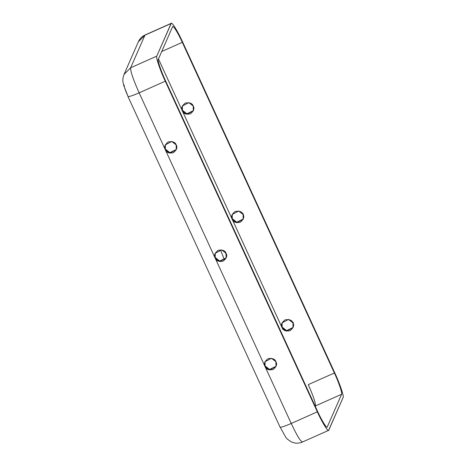 <?xml version="1.0" encoding="UTF-8"?>
<svg xmlns="http://www.w3.org/2000/svg" width="466" height="466" viewBox="0 0 466 466"><rect width="100%" height="100%" fill="white"/><g stroke="black" fill="none" stroke-linecap="round" stroke-linejoin="round"><path stroke-width="0.7" d="M282.303 327.208L286.596 330.598L293.12 327.441L286.596 330.598L282.303 327.208L282.081 327.715L286.52 331.134L293.015 327.697L292.963 322.862L288.524 319.443L282.029 322.88L282.081 327.715L282.146 322.629M232.441 218.799L236.734 222.195L243.258 219.032L236.734 222.195L232.441 218.799L232.219 219.305L236.658 222.725L243.153 219.288L243.101 214.453L238.662 211.034L232.167 214.471L232.219 219.305L232.284 214.22M265.043 366.561L269.482 369.981L275.977 366.544L275.924 361.709L271.486 358.29L264.991 361.727L265.043 366.561L265.107 361.476L265.043 366.561C263.552 364.132 264.537 361.517 267.991 358.715C272.412 358.01 275.057 359.006 275.924 361.709C277.416 364.132 276.431 366.748 272.977 369.555C268.556 370.26 265.911 369.258 265.043 366.561L291.221 423.472L317.34 411.833C322.21 422.709 328.513 432.774 328.798 430.135L343.093 397.539C344.275 396.834 339.603 383.052 334.605 372.48L182.526 41.835C177.657 30.96 171.36 20.894 171.069 23.533L156.774 56.13C155.597 56.835 160.263 70.616 165.267 81.189L317.34 411.833L165.267 81.189C160.263 70.616 155.597 56.835 156.774 56.13L171.278 23.3L145.153 34.944C142.072 36.342 139.8 38.631 138.35 41.8L144.943 35.177L171.069 23.533C171.36 20.894 177.657 30.96 182.526 41.835L334.605 372.48C339.603 383.052 344.275 396.834 343.093 397.539L328.588 430.368L302.463 442.013C299.621 443.259 296.638 443.492 293.528 442.7L290.976 441.727L287.295 439.054L285.763 437.312L280.06 426.949C280.328 427.73 284.05 426.571 291.221 423.472L215.181 258.152L219.62 261.572L226.115 258.135L226.062 253.3L221.624 249.881L215.129 253.318L215.181 258.152L215.245 253.067L215.181 258.152C213.69 255.729 214.675 253.114 218.129 250.306C222.55 249.601 225.195 250.603 226.062 253.3C227.554 255.729 226.569 258.345 223.115 261.146C218.694 261.851 216.049 260.855 215.181 258.152L265.043 366.561M276.082 366.288L269.558 369.445L265.265 366.055L269.558 369.445L276.082 366.288M226.22 257.879L219.696 261.042L215.403 257.646L219.696 261.042L226.22 257.879M165.319 149.743L169.758 153.168L176.253 149.732L176.2 144.897L171.762 141.478L165.267 144.909L165.319 149.743L165.383 144.658L165.319 149.743C163.828 147.32 164.813 144.705 168.267 141.903C172.688 141.198 175.333 142.194 176.2 144.897C177.692 147.32 176.707 149.935 173.253 152.743C168.832 153.442 166.187 152.446 165.319 149.743L215.181 258.152L139.142 92.833L165.267 81.189L139.142 92.833C133.177 79.476 130.346 71.123 130.649 67.774L156.774 56.13L130.649 67.774L144.943 35.177L130.649 67.774C130.346 71.123 133.177 79.476 139.142 92.833L165.319 149.743M176.358 149.475L169.834 152.632L165.541 149.237L169.834 152.632L176.358 149.475M182.579 110.39L186.872 113.786L193.396 110.628L186.872 113.786L182.579 110.39L182.357 110.896L186.796 114.321L193.291 110.885L193.239 106.05L188.8 102.631L182.305 106.062L182.357 110.896L182.422 105.811M226.604 255.537L225.119 251.85L226.604 255.537M171.069 23.533L144.943 35.177L138.35 41.8L124.049 74.397L130.649 67.774L124.049 74.397C121.946 80.379 123.111 82.016 123.694 85.313L127.981 96.311C128.249 97.091 131.971 95.932 139.142 92.833C131.971 95.932 128.249 97.091 127.981 96.311C125.319 90.328 124.043 86.571 124.16 85.033M220.535 250.108L224.495 259.958M165.488 80.682C161.236 71.694 157.269 59.98 158.271 59.386L172.566 26.783C172.81 24.541 178.163 33.098 182.305 42.342L334.378 372.986C338.631 381.974 342.597 393.688 341.595 394.283L327.301 426.885C327.056 429.128 321.703 420.571 317.567 411.327L165.488 80.682L317.567 411.327C321.703 420.571 327.056 429.128 327.301 426.885L341.595 394.283L315.47 405.927L315.284 406.364L315.47 405.927L315.144 406.067L341.595 394.283C342.597 393.688 338.631 381.974 334.378 372.986L308.253 384.625C313.333 396.001 315.738 403.102 315.47 405.927C315.738 403.102 313.333 396.001 308.253 384.625L334.378 372.986L182.305 42.342C178.163 33.098 172.81 24.541 172.566 26.783L158.271 59.386C157.269 59.98 161.236 71.694 165.488 80.682M161.719 51.516L182.305 42.342L161.719 51.516M232.219 219.305C230.728 216.882 231.713 214.267 235.167 211.459C239.588 210.754 242.233 211.756 243.101 214.453C244.592 216.882 243.607 219.498 240.153 222.299C235.732 223.004 233.087 222.008 232.219 219.305L282.081 327.715C280.59 325.285 281.575 322.67 285.029 319.868C289.45 319.163 292.095 320.159 292.963 322.862C294.454 325.285 293.469 327.901 290.015 330.709C285.594 331.413 282.949 330.411 282.081 327.715L182.357 110.896C180.866 108.473 181.851 105.858 185.305 103.056C189.726 102.351 192.371 103.347 193.239 106.05C194.73 108.473 193.745 111.089 190.291 113.896C185.87 114.595 183.225 113.599 182.357 110.896L232.219 219.305M158.463 58.949L182.357 110.896L158.463 58.949M328.798 430.135L328.28 430.368L328.798 430.135C328.513 432.774 322.21 422.709 317.34 411.833L291.221 423.472C297.372 436.456 301.187 442.554 302.673 441.78C301.187 442.554 297.372 436.456 291.221 423.472C284.05 426.571 280.328 427.73 280.06 426.949M293.236 327.196L293.184 322.356M243.374 218.787L243.322 213.946M127.969 96.491L280.043 427.13"/></g></svg>
